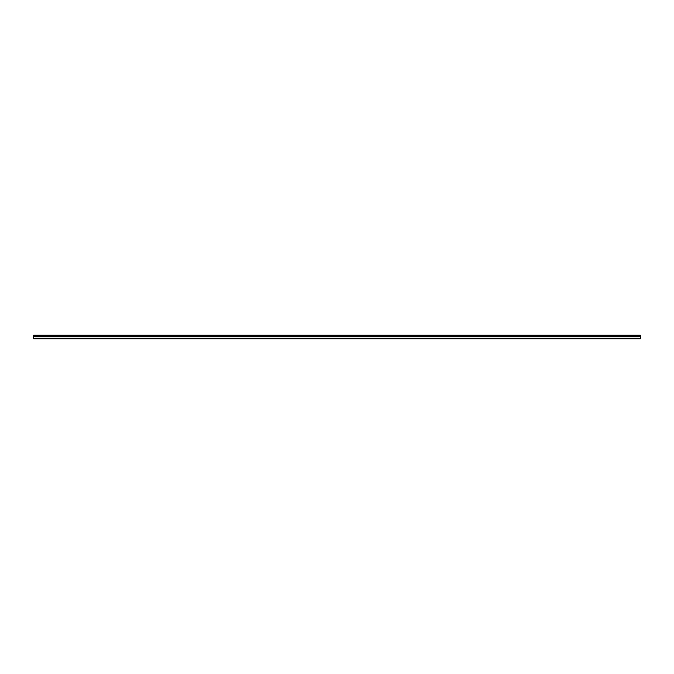 <?xml version="1.0" encoding="UTF-8"?>
<svg xmlns="http://www.w3.org/2000/svg" width="674" height="674" viewBox="0 0 674 674"><rect width="100%" height="100%" fill="white"/><g stroke="black" fill="none" stroke-linecap="round" stroke-linejoin="round"><path stroke-width="0.51" stroke-dasharray="3.37 2.53" d="M33.7 335.231L640.3 335.231L640.3 338.769L33.7 338.769L33.7 335.517L640.3 335.517L33.7 335.231L640.3 335.231L33.7 335.231L33.7 338.483L33.7 335.231M33.7 338.483L640.3 338.483L33.7 338.483M33.7 335.517L640.3 335.517L33.7 335.517M33.7 335.593L640.3 335.593L33.7 335.593M33.7 336.553L640.3 336.553L33.7 336.553M33.7 336.646L640.3 336.646M33.7 338.213L640.3 338.213M33.7 335.5L640.3 335.5M33.7 336.452L640.3 336.452"/><path stroke-width="1.01" d="M640.3 336.452L640.3 335.231L33.7 335.231L33.7 338.769L640.3 338.769L640.3 336.452L33.7 336.452M33.7 335.5L640.3 335.5M33.7 338.213L640.3 338.213M33.7 336.646L640.3 336.646"/></g></svg>
